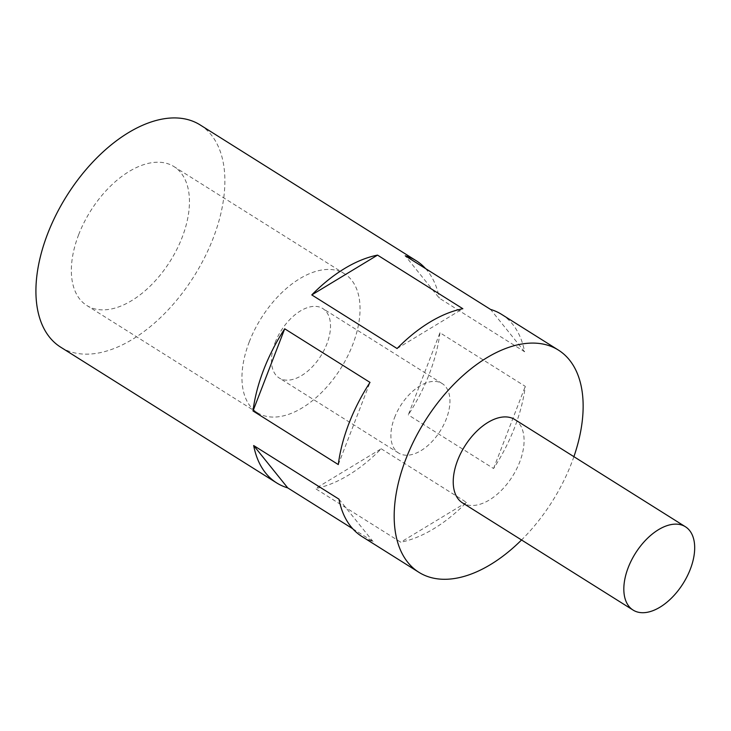 <?xml version="1.0" encoding="UTF-8"?>
<svg xmlns="http://www.w3.org/2000/svg" width="731" height="731" viewBox="0 0 731 731"><rect width="100%" height="100%" fill="white"/><g stroke="black" fill="none" stroke-linecap="round" stroke-linejoin="round"><path stroke-width="0.55" stroke-dasharray="3.65 2.74" d="M514.834 419.548A49.196 28.217 -57.9 0 1 519.714 461.992A49.196 28.217 -57.9 0 1 462.476 502.855M78.646 234.724A81.991 47.031 -57.9 0 1 174.024 166.622A81.991 47.031 -57.9 0 1 182.156 237.365A81.991 47.031 -57.9 0 1 86.77 305.467A81.991 47.031 -57.9 0 1 78.646 234.724M249.244 341.944A81.991 47.031 -57.9 0 1 344.63 273.842A81.991 47.031 -57.9 0 1 352.753 344.584A81.991 47.031 -57.9 0 1 257.367 412.686A81.991 47.031 -57.9 0 1 249.244 341.944M275.121 342.601A41 23.511 -57.9 0 1 322.81 308.555A41 23.511 -57.9 0 1 326.876 343.917A41 23.511 -57.9 0 1 279.178 377.973A41 23.511 -57.9 0 1 275.121 342.601M394.539 417.657A41 23.511 -57.9 0 1 442.237 383.601A41 23.511 -57.9 0 1 446.294 418.973A41 23.511 -57.9 0 1 398.605 453.028A41 23.511 -57.9 0 1 394.539 417.657M352.726 528.741L373.02 541.497A131.187 75.247 -57.9 0 1 361.982 536.536M381.207 448.779L466.506 502.389A131.187 75.247 -57.9 0 1 400.743 542.201L315.445 488.591A131.187 75.247 -57.9 0 0 381.207 448.779L315.445 488.591M573.899 456.665A131.187 75.247 -57.9 0 1 571.468 463.308A131.187 75.247 -57.9 0 1 521.541 539.971M200.203 124.964A131.187 75.247 -57.9 0 1 213.205 238.151A131.187 75.247 -57.9 0 1 60.591 347.115M439.971 332.751A131.187 75.247 -57.9 0 1 429.298 373.961A131.187 75.247 -57.9 0 1 408.273 414.906L439.971 332.751L525.278 386.361A131.187 75.247 -57.9 0 1 514.597 427.571A131.187 75.247 -57.9 0 1 493.571 468.516L408.273 414.906M501.603 314.385A131.187 75.247 -57.9 0 1 524.62 351.785L439.322 298.175L405.257 255.823M425.552 268.579A131.187 75.247 -57.9 0 1 439.322 298.175M338.307 464.569L370.014 382.404M338.965 499.145L373.02 541.497M466.506 502.389L400.743 542.201M493.571 468.516L525.278 386.361M524.62 351.785L490.565 309.432M397.079 348.532L462.842 308.72M344.63 273.842L174.024 166.622M442.237 383.601L322.81 308.555M398.605 453.028L279.178 377.973M257.367 412.686L86.77 305.467"/><path stroke-width="1.1" d="M690.311 569.211A49.196 28.217 -57.9 0 1 633.083 610.074A49.196 28.217 -57.9 0 1 628.203 567.631A49.196 28.217 -57.9 0 1 685.431 526.768A49.196 28.217 -57.9 0 1 690.311 569.211M633.083 610.074L462.476 502.855A49.196 28.217 -57.9 0 1 457.606 460.411A49.196 28.217 -57.9 0 1 514.834 419.548L685.431 526.768M521.541 539.971A131.187 75.247 -57.9 0 1 418.845 572.272L361.982 536.536A131.187 75.247 -57.9 0 1 338.965 499.145L253.666 445.535L287.722 487.888L352.726 528.741M287.722 487.888A131.187 75.247 -57.9 0 1 276.683 482.926A131.187 75.247 -57.9 0 1 253.666 445.535M418.845 572.272A131.187 75.247 -57.9 0 1 405.851 459.095A131.187 75.247 -57.9 0 1 558.466 350.131A131.187 75.247 -57.9 0 1 573.899 456.665M253.008 410.959L338.307 464.569A131.187 75.247 -57.9 0 1 348.979 423.359A131.187 75.247 -57.9 0 1 370.014 382.404L284.706 328.795A131.187 75.247 -57.9 0 0 263.681 369.749A131.187 75.247 -57.9 0 0 253.008 410.959L284.706 328.795M276.683 482.926L60.591 347.115A131.187 75.247 -57.9 0 1 47.588 233.938A131.187 75.247 -57.9 0 1 200.203 124.964L416.295 260.775A131.187 75.247 -57.9 0 1 425.552 268.579M311.781 294.922L397.079 348.532A131.187 75.247 -57.9 0 1 462.842 308.72L377.543 255.119A131.187 75.247 -57.9 0 0 311.781 294.922L377.543 255.119M416.295 260.775A131.187 75.247 -57.9 0 0 405.257 255.823L490.565 309.432A131.187 75.247 -57.9 0 1 501.603 314.385L558.466 350.131"/></g></svg>
